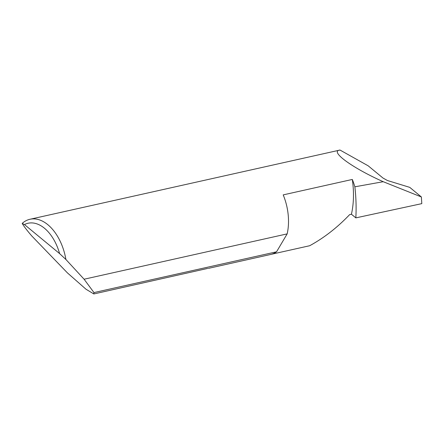 <?xml version="1.0" encoding="UTF-8"?>
<svg xmlns="http://www.w3.org/2000/svg" width="444" height="444" viewBox="0 0 444 444"><rect width="100%" height="100%" fill="white"/><g stroke="black" fill="none" stroke-linecap="round" stroke-linejoin="round"><path stroke-width="0.67" d="M84.094 279.221L93.973 292.579L93.834 293.95L86.025 289.249L67.455 272.921L31.768 235.958C26.801 230.17 23.61 225.979 22.2 223.393A43.401 26.363 77.4 0 1 30.009 219.258A43.401 26.363 77.4 0 1 65.901 259.485L84.094 279.221L287.157 233.883A43.401 26.363 -102.6 0 0 287.201 233.683A43.401 26.363 -102.6 0 0 283.205 194.883L352.303 179.454A67.704 41.12 77.4 0 1 351.426 214.236L349.628 214.635C337.368 227.511 324.053 237.879 309.673 245.732L271.489 254.257M421.384 196.97L409.768 187.374L387.412 180.508L382.994 178.05L368.187 165.823L340.015 150.05C329.243 151.121 351.987 167.777 383.239 181.713L354.867 186.807A122.677 74.514 77.4 0 1 355.838 217.882L421.8 203.635L421.384 196.97L383.239 181.713M93.834 293.95L207.703 268.415M208.408 268.37L270.562 254.49A43.401 26.363 -102.6 0 0 276.545 251.815L93.973 292.579M352.303 179.454A43.401 26.363 77.4 0 1 354.867 186.807M30.009 219.258L340.015 150.05M355.838 217.882L351.426 214.236M65.901 259.485L59.607 253.602L24.453 224.57L22.2 223.393M59.607 253.602A39.927 24.254 -102.6 0 0 24.453 224.57M287.157 233.883L276.545 251.815"/></g></svg>
